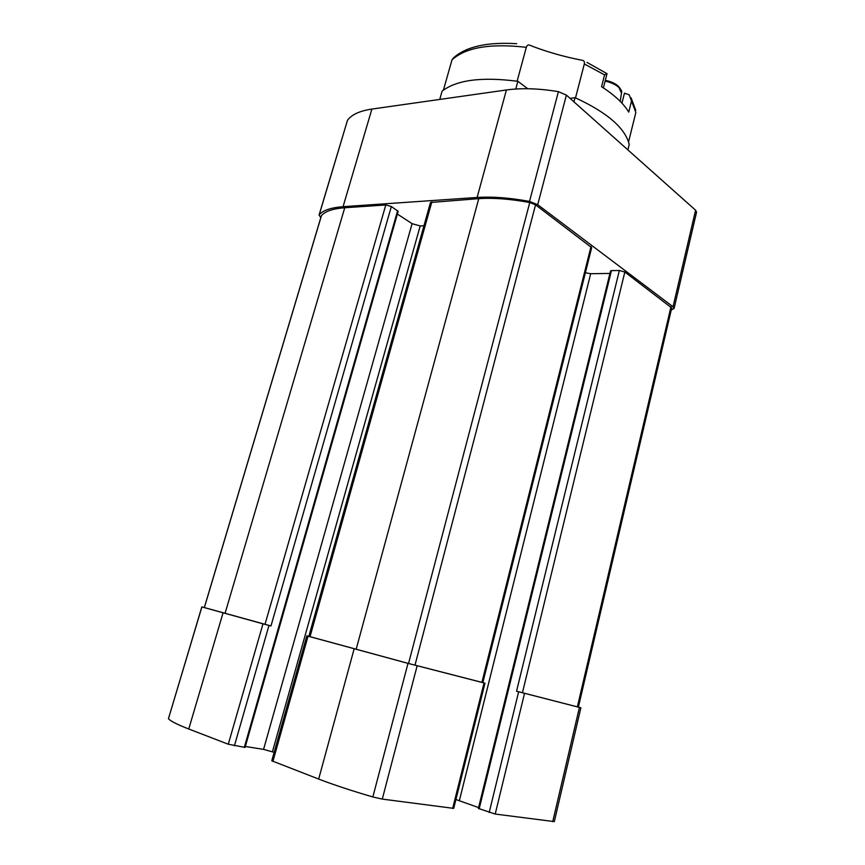 <?xml version="1.0" encoding="UTF-8"?>
<svg xmlns="http://www.w3.org/2000/svg" width="865" height="865" viewBox="0 0 865 865"><rect width="100%" height="100%" fill="white"/><g stroke="black" fill="none" stroke-linecap="round" stroke-linejoin="round"><path stroke-width="1.3" d="M573.938 101.832L575.03 97.659C607.144 112.45 625.211 128.052 629.223 144.477L627.882 149.883M320.829 217.547L319.044 215.115L347.481 120.3C351.504 114.667 359.645 110.915 371.907 109.066L506.403 89.971C521.595 87.873 538.938 88.425 558.401 91.647L566.38 95.096L695.59 210.217L696.552 212.185L674.084 308.448L671.24 309.994M515.778 89.019L517.865 81.321C481.783 76.639 456.525 79.926 442.08 91.182L439.744 99.432M204.356 607.576L201.826 606.906L168.459 718.664C170.329 721.021 177.087 724.47 188.754 729L228.274 744.224L245.065 747.414L398.16 211.33L391.348 206.519L385.79 204.962L344.746 207.751C332.863 208.649 325.099 211.287 321.456 215.644L321.326 216.077M228.274 744.224L262.992 623.838L201.826 606.906M308.837 636.337L306.837 635.84L271.772 760.778L318.666 779.062C333.544 784.782 351.601 790.751 372.847 796.968L382.287 799.098L453.703 808.375L484.984 683.177L482.854 682.582L591.671 247.639L535.543 204.832L529.758 202.529C510.555 198.972 493.558 197.685 478.767 198.647L430.478 202.475L308.837 636.348L408.539 663.487L482.854 682.604M452.676 808.418L484.032 682.95L407.999 663.369L306.837 635.84M479.167 808.84L611.436 270.615L610.539 270.95L478.377 808.429L495.213 814.052L554.314 821.609L580.88 707.797L578.393 707.083M455.92 799.53L478.583 807.575M245.325 746.473L263.565 749.382L274.14 752.345M262.992 623.838L270.972 625.946L391.348 206.519M321.337 215.85L204.313 607.565L270.972 625.946M489.19 812.473L518.643 691.784L516.546 691.211L578.382 707.127L671.727 307.94L624.833 272.021L619.362 270.486L611.436 270.615M518.643 691.784L580.88 707.797M484.032 682.95L484.984 683.177M319.044 215.115L319.207 214.834C322.915 210.336 330.873 207.632 343.059 206.692L477.123 197.458C492.293 196.463 509.766 197.782 529.521 201.426L537.716 204.691L673.035 306.772L674.084 308.448M397.37 214.066L412.097 223.667L420.195 225.938L423.947 225.754M459.369 800.622L590.687 273.708L585.378 272.778M590.687 273.708L609.933 273.437M517.865 81.321L527.78 88.738M570.078 98.383L575.03 97.659M517.129 81.213L526.309 47.326C526.98 45.315 528.093 44.591 529.65 45.153L533.986 46.872C548.972 52.419 564.326 56.744 580.058 59.858L582.307 60.269C584.048 60.647 584.718 61.891 584.329 63.978L575.517 97.875M628.552 141.882L635.851 112.461L629.179 94.782L624.465 93.182L621.957 103.173M587 62.431L607.035 73.666L604.581 74.866L584.329 63.978M604.581 74.866L601.553 86.727C614.496 94.988 623.557 103.454 628.747 112.115L631.634 100.556M516.675 43.715C487.298 41.877 466.278 46.569 453.617 57.771L451.984 59.89L443.41 90.133M188.754 729L223.051 612.896M382.287 799.098L417.157 665.78M481.902 682.366L591 246.568M414.984 665.185L535.543 204.832M264.993 624.357L385.79 204.962M225.041 613.415L344.746 207.751M168.459 718.664L201.891 606.938M272.908 761.427L308.037 636.175M318.666 779.062L354.153 648.815M372.847 796.968L407.999 663.369M495.213 814.052L524.536 693.352M552.735 821.663L579.42 707.44M204.356 607.587L321.456 215.644M577.355 706.878L670.981 306.751M522.428 692.779L624.833 272.021M408.539 663.487L529.758 202.529M356.142 649.323L478.767 198.647M310.027 636.694L431.862 201.837M319.207 214.834L347.481 120.3M673.035 306.772L695.59 210.217M537.716 204.691L566.38 95.096M529.521 201.426L558.401 91.647M477.123 197.458L506.403 89.971M343.059 206.692L371.907 109.066M234.393 745.825L268.993 625.427M244.308 747.403L397.651 210.66M263.565 749.382L412.097 223.667M272.453 751.707L420.195 225.938M516.546 691.211L619.362 270.486M526.309 47.326C490.412 43.207 465.63 47.402 451.984 59.89M620.205 101.346L621.47 93.106L618.918 87.484C615.62 84.5 611.014 82.391 605.1 81.148M631.126 97.886L635.764 110.342M607.003 73.709L603.381 87.895M605.316 80.315C610.885 81.451 615.231 83.429 618.367 86.241C621.254 89.755 622.313 91.852 621.535 92.523"/></g></svg>
